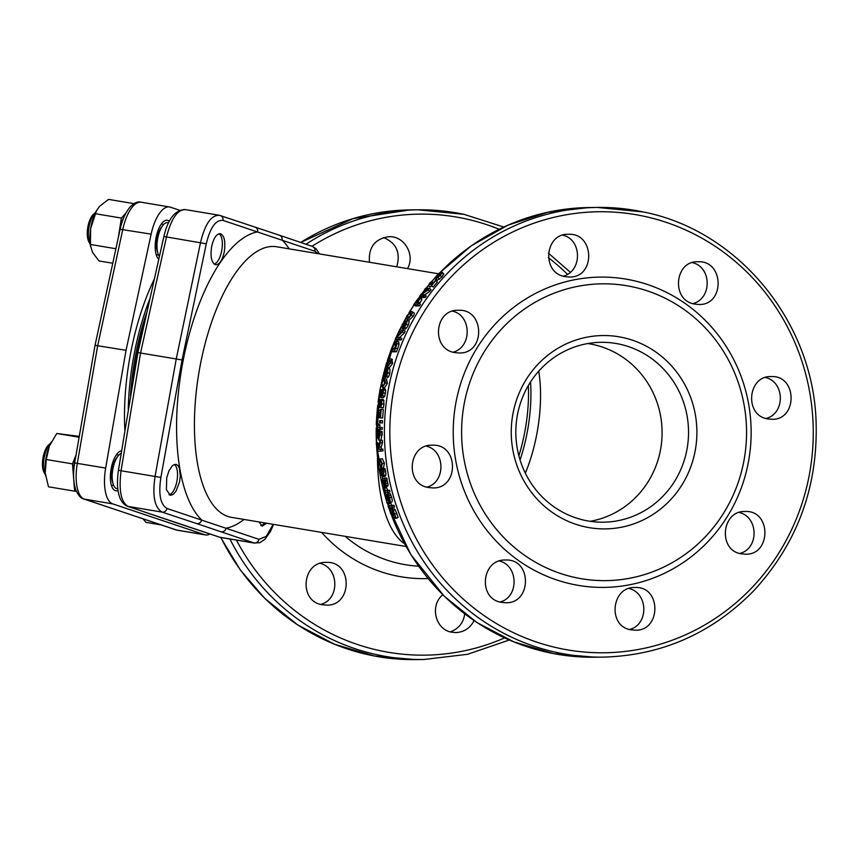 <?xml version="1.0" encoding="UTF-8"?>
<svg xmlns="http://www.w3.org/2000/svg" width="859" height="859" viewBox="0 0 859 859"><rect width="100%" height="100%" fill="white"/><g stroke="black" fill="none" stroke-linecap="round" stroke-linejoin="round"><path stroke-width="1.29" d="M440.227 275.138L439.432 274.343L440.968 273.72M441.011 273.935L436.93 277.436L439.432 274.343M439.991 273.398L441.977 272.314L440.356 275.449L435.588 278.81L434.976 277.725L439.056 273.194A227.109 218.036 89.2 0 0 439.003 273.248L436.34 277.414L439.991 273.398M443.512 273.892L441.923 276.995L437.188 280.335L434.976 277.725M441.977 272.314L443.609 274.794M439.518 273.785L439.003 273.248M439.583 273.731L439.056 273.194M437.188 280.335L436.555 279.25M439.583 279.207L438.004 277.672M425.538 288.345L429.371 288.291A227.109 218.036 89.2 0 0 428.126 289.902L421.189 294.766L424.496 294.723A227.109 218.036 89.2 0 0 423.508 296.097L419.664 296.151A227.109 218.036 -90.8 0 1 421.189 294.068L427.535 289.644L424.496 289.676A227.109 218.036 -90.8 0 1 425.538 288.345M428.126 289.902L429.801 291.308A224.865 215.877 89.2 0 1 431.046 289.719L429.371 288.291M425.839 290.804L424.496 289.676M424.496 294.723L426.214 296.087A224.865 215.877 89.2 0 0 425.237 297.439L421.393 297.493L419.664 296.151M425.237 297.439L423.508 296.097M429.801 291.308L424.69 294.873M418.967 299.254L417.474 302.121A227.109 218.036 89.2 0 0 416.787 303.152L415.251 303.173A227.109 218.036 -90.8 0 1 416.089 301.917L417.614 299.909L418.752 299.082L418.881 299.716M417.968 298.878L419.826 297.536L419.987 298.502L418.075 301.863A227.109 218.036 89.2 0 0 417.216 303.152L418.655 303.13A227.109 218.036 89.2 0 0 417.657 304.644L413.813 304.698A227.109 218.036 -90.8 0 1 415.713 301.831L417.968 298.878M419.826 297.536L421.737 299.834L419.847 303.163A224.865 215.877 89.2 0 0 419.471 303.721M418.655 303.13L420.427 304.408A224.865 215.877 89.2 0 0 419.439 305.911L415.606 305.965L413.813 304.698M419.439 305.911L417.657 304.644M421.565 298.868L421.737 299.834L421.565 298.868M411.44 313.471L409.399 317.003L407.08 317.025L409.099 313.514L411.44 313.471L410.527 313.063M411.193 314.534L408.938 318.163M411.482 311.463C412.835 311.42 412.76 312.665 411.257 315.21L407.102 319.054C405.716 319.097 405.77 317.83 407.263 315.264L411.482 311.463L413.984 312.816M407.102 319.054L408.981 320.182L407.102 319.054M413.308 312.665C414.672 312.612 414.596 313.846 413.104 316.37L408.981 320.182M399.467 330.146L403.3 330.092A227.109 218.036 89.2 0 0 402.42 331.95L396.59 337.523L399.897 337.48A227.109 218.036 89.2 0 0 399.22 339.047L395.376 339.09A227.109 218.036 -90.8 0 1 396.418 336.717L401.765 331.649L398.726 331.681A227.109 218.036 -90.8 0 1 399.467 330.146M402.42 331.95L404.364 332.938A224.865 215.877 89.2 0 1 405.233 331.112L403.3 330.092M400.659 332.68L398.726 331.681M399.897 337.48L401.862 338.425A224.865 215.877 89.2 0 0 401.185 339.971L397.352 340.014L395.376 339.09M401.185 339.971L399.22 339.047M404.364 332.938L399.564 337.49M396.214 344.738L395.752 345.479L393.755 344.609L396.053 342.709M396.246 342.859L395.151 347.959A227.109 218.036 89.2 0 0 394.657 349.259L391.704 349.302A227.109 218.036 -90.8 0 1 392.198 347.992L393.755 344.609M395.752 345.479L394.206 348.829A224.865 215.877 89.2 0 0 394.034 349.269M393.841 343.493L396.525 340.894L398.769 341.85L399.048 344.352L397.051 343.471L395.569 348.002A227.109 218.036 89.2 0 0 394.464 350.966L390.62 351.02A227.109 218.036 -90.8 0 1 391.725 348.088L393.841 343.493M396.525 340.894L397.051 343.471M399.048 344.352L397.577 348.84A224.865 215.877 89.2 0 0 396.471 351.771L392.638 351.825L390.62 351.02M396.471 351.771L394.464 350.966M390.33 360.866L389.116 364.785L386.786 364.807L387.989 360.909L390.33 360.866L389.31 360.415M391.36 361.124L390.04 361.618L388.859 365.472M389.889 358.622C391.242 358.579 391.468 359.964 390.555 362.799L387.302 367.061C385.916 367.104 385.67 365.698 386.561 362.852L389.889 358.622L392.445 359.427M387.302 367.061L389.363 367.706L387.302 367.061M391.929 359.352L392.606 363.486L389.363 367.706M378.626 402.162L378.261 407.155A227.109 218.036 89.2 0 0 378.25 407.273L378.465 400.799L379.377 399.564L379.893 402.087L381.299 399.274L383.436 399.607L383.994 404.127L383.339 407.853L380.655 407.617A227.109 218.036 -90.8 0 1 380.666 407.488L381.439 401.883L380.945 401.142L380.279 401.969L379.882 404.041A227.109 218.036 89.2 0 0 379.785 404.825L379.367 404.825A227.109 218.036 -90.8 0 1 379.442 404.213L379.141 401.432L378.626 402.162L379.528 402.28M381.439 401.883L381.063 401.153M381.235 399.274L381.858 403.848L380.655 407.617M381.235 405.061L379.367 404.825M381.246 405.008L379.785 404.825M383.339 407.853L381.192 407.606M380.451 404.117L380.408 407.413A224.865 215.877 89.2 0 0 380.397 407.52L377.713 407.273M380.397 407.52L378.25 407.273M380.408 407.413L378.261 407.155M380.344 406.06L378.196 405.802M379.624 420.652L380.354 420.642A227.109 218.036 89.2 0 0 380.258 422.864L379.528 422.875A227.109 218.036 -90.8 0 1 379.624 420.652M379.528 422.875L382.416 422.961A224.865 215.877 89.2 0 1 382.513 420.76L380.354 420.642M382.416 422.961L380.258 422.864M382.792 474.984L383.135 472.042L382.298 469.1A227.109 218.036 -90.8 0 1 382.276 468.993L383.543 472.01L383.79 475.457L382.921 476.799L381.546 475.489L380.537 472.053L380.258 469.025L380.805 469.014A227.109 218.036 89.2 0 0 380.816 469.121L380.966 472.074L382.684 475.006M382.276 468.993L384.95 468.627L385.67 471.612L385.916 475.027L385.176 476.337L382.921 476.799M385.315 469.948L383.189 470.324M384.95 468.627L382.824 468.993M382.62 469.97L380.795 470.292M380.258 469.025L382.931 468.649A224.865 215.877 89.2 0 0 382.953 468.756L380.816 469.121M382.953 468.756L382.921 469.916M382.931 468.649L380.805 469.014M384.327 480.202L385.176 484.82L383.533 480.213L384.327 480.202M385.036 480.192L386.067 485.668L385.616 486.57L384.349 484.734L383.05 480.224L383.919 485.679A227.109 218.036 89.2 0 0 383.941 485.775L382.18 479.623L382.717 478.506L384.682 478.484A227.109 218.036 89.2 0 0 385.036 480.192L387.141 479.719A224.865 215.877 89.2 0 1 386.797 478.023L384.682 478.484M384.649 478.087L386.797 478.023M383.05 480.224L383.275 480.804M386.84 479.719L388.171 485.142L386.067 485.668L385.616 486.57M384.692 485.582L383.941 485.775M384.649 485.485L383.919 485.679M387.72 486.033L388.171 485.142L387.72 486.033L385.745 486.538M387.345 480.943L385.24 481.437M386.894 502.719L387.345 502.708A227.109 218.036 89.2 0 0 387.366 502.794L389.106 506.112A227.109 218.036 -90.8 0 1 388.214 503.363L388.612 503.353A227.109 218.036 89.2 0 0 389.481 506.048L391.962 506.015A227.109 218.036 89.2 0 0 392.52 507.669L390.04 507.701A227.109 218.036 89.2 0 0 390.416 508.818L390.018 508.818A227.109 218.036 -90.8 0 1 389.642 507.712L386.894 502.719L388.451 502.182M388.558 502.3L387.345 502.708M392.316 507.669A224.865 215.877 89.2 0 0 392.456 508.056L390.416 508.818M388.214 503.363L390.662 502.655A224.865 215.877 89.2 0 0 391.532 505.317L394.002 505.285A224.865 215.877 89.2 0 0 394.549 506.928L392.52 507.669M394.002 505.285L391.962 506.015M391.532 505.317L389.481 506.048M390.662 502.655L388.612 503.353M388.622 502.365L387.366 502.794M389.417 502.096L389.793 503.471M392.756 511.298L393.551 518.213L390.802 513.897L389.653 510.031L390.265 510.031A227.109 218.036 89.2 0 0 390.308 510.149L392.81 516.431L392.048 509.494L393.272 510.665L396.171 518.267L395.527 518.278A227.109 218.036 -90.8 0 1 395.473 518.16L394.453 514.176L392.681 511.309M393.862 508.807L391.929 509.516L394.077 508.732L395.301 509.892L398.168 517.419L396.171 518.267M395.247 516.817L393.551 518.213M391.833 509.58L390.308 510.149M389.653 510.031L392.295 509.258A224.865 215.877 89.2 0 0 392.338 509.366M392.295 509.258L390.265 510.031M394.657 514.745L393.443 515.239M387.098 495.868A227.109 218.036 89.2 0 0 388.633 501.119L387.001 498.327L387.216 496.277M389.267 501.022L387.774 494.494A227.109 218.036 -90.8 0 1 387.742 494.397L389.481 497.791C390.426 501.044 390.426 502.708 389.492 502.794L386.571 498.241L386.067 495.342L387.012 494.215A227.109 218.036 89.2 0 0 389.009 501.108L389.148 501.087M388.139 494.72L388.826 493.614L386.561 494.247L389.084 493.603A224.865 215.877 89.2 0 0 389.191 493.968M391.747 502.064L389.492 502.794M387.742 494.397L390.351 493.775L391.543 497.136C392.477 500.357 392.488 502.01 391.543 502.096M390.351 493.775L388.279 494.387M389.084 493.603L387.012 494.215M383.737 487.193L384.231 487.193A227.109 218.036 89.2 0 0 384.252 487.278L385.455 490.833L387.506 490.8A227.109 218.036 89.2 0 0 387.946 492.497L385.057 492.529A227.109 218.036 -90.8 0 1 384.617 490.843L383.737 487.193L386.335 486.645L384.231 487.193M386.335 486.645A224.865 215.877 89.2 0 0 386.346 486.731L387.549 490.253L389.589 490.221A224.865 215.877 89.2 0 0 390.018 491.896L387.946 492.497M389.589 490.221L387.506 490.8M387.549 490.253L385.455 490.833M386.346 486.731L384.252 487.278M380.387 460.768L381.858 463.549L381.149 466.383L379.646 463.581L380.301 460.768M381.729 462.808L381.901 464M379.227 463.592L380.172 458.974L382.266 463.549L381.417 468.166L379.227 463.592M382.148 458.727L380.086 458.974L382.319 458.706L384.413 463.237L383.543 467.811L381.632 468.123M383.543 467.811L381.417 468.166M377.649 444.414L378.647 447.689A227.109 218.036 89.2 0 0 378.755 449.3L377.316 449.321A227.109 218.036 -90.8 0 1 377.187 447.496L377.187 445.295L377.649 444.414L377.187 445.295L378.304 445.23M378.755 449.203L377.316 449.321M378.787 445.349A560.251 338.371 -15.5 0 1 380.226 440.409A227.109 218.036 89.2 0 0 380.322 442.793A579.997 342.977 164.3 0 0 379.044 447.185A227.109 218.036 89.2 0 0 379.184 449.289L380.709 449.278A227.109 218.036 89.2 0 0 380.848 451.104L377.015 451.158A227.109 218.036 -90.8 0 1 376.757 447.603L377.52 442.492L378.787 445.349M380.322 442.793L382.48 442.696A224.865 215.877 89.2 0 1 382.384 440.323L380.226 440.409M382.48 442.696A581.285 341.603 164.5 0 0 381.192 447.045A224.865 215.877 89.2 0 0 381.332 449.128L382.867 449.107A224.865 215.877 89.2 0 0 383.007 450.921L380.848 451.104M382.867 449.107L380.709 449.278M381.332 449.128L379.184 449.289M381.192 447.045L379.044 447.185M378.325 432.925A227.109 218.036 89.2 0 0 378.411 438.412L377.541 435.492L378.325 432.925M378.325 433.516L377.745 433.527M378.389 437.553L377.81 437.564M380.065 432.968L378.798 440.184L377.144 435.395L377.445 432.378L378.69 431.207A227.109 218.036 89.2 0 0 378.776 438.401L379.742 434.955L379.377 431.497A227.109 218.036 -90.8 0 1 379.377 431.39L380.065 432.968L382.234 432.957L380.956 440.098L378.798 440.184L380.977 440.098M382.234 432.957L382.062 431.39L379.903 431.39M378.69 431.207L380.848 431.218A224.865 215.877 89.2 0 0 380.848 431.39M376.231 424.002L376.682 424.002A227.109 218.036 89.2 0 0 376.671 424.088L377.251 427.578A227.109 218.036 -90.8 0 1 377.316 424.69L377.724 424.679A227.109 218.036 89.2 0 0 377.649 427.524L380.129 427.492A227.109 218.036 89.2 0 0 380.097 429.242L377.616 429.275A227.109 218.036 89.2 0 0 377.606 430.445L377.208 430.456A227.109 218.036 -90.8 0 1 377.219 429.275L376.231 424.002M376.671 424.088L378.83 424.174A224.865 215.877 89.2 0 1 378.84 424.078L376.682 424.002M380.129 427.492L382.287 427.535A224.865 215.877 89.2 0 0 382.255 429.264L379.775 429.307A224.865 215.877 89.2 0 0 379.764 430.466L377.208 430.456M379.764 430.466L377.606 430.445M379.775 429.307L377.616 429.275M382.255 429.264L380.097 429.242M377.724 424.679L379.882 424.754A224.865 215.877 89.2 0 0 379.807 427.492M378.83 424.174L378.722 425.613M380.73 409.346L381.181 409.335A227.109 218.036 89.2 0 0 380.516 417.85L378.121 411.826L377.391 417.506A227.109 218.036 89.2 0 0 377.391 417.603L376.843 417.614L376.854 414.07L378.261 409.947L380.172 416.121A227.109 218.036 -90.8 0 1 380.73 409.346M378.261 409.947L380.591 410.817M379.968 417.861L382.663 418A224.865 215.877 89.2 0 1 383.329 409.571L381.181 409.335M380.44 412.578L379.453 412.492M380.408 410.173L381.106 410.87L378.379 409.958M379.442 414.382L379.549 417.646A224.865 215.877 89.2 0 0 379.538 417.753L376.843 417.614M379.538 417.753L377.391 417.603M379.549 417.646L377.391 417.506M379.42 416.325L377.273 416.164M382.663 418L380.516 417.85M383.135 391.64L381.729 391.371L382.663 390.448M382.749 390.48L382.513 394.592L381.106 395.559L381.729 391.371M384.725 396.267L383.082 397.781L380.945 397.438L379.571 395.956L379.71 391.35L380.537 389.793A227.109 218.036 89.2 0 0 380.526 389.868L380.741 395.559L381.621 390.072L382.878 388.59L385.09 389.03L385.723 390.276L384.725 396.267L382.599 395.913L380.73 397.416L382.663 397.717M382.878 388.59L383.608 389.846L382.599 395.913M381.621 390.083L380.526 389.868M381.643 390.018L380.537 389.793M384.95 380.87L384.08 384.896L381.761 384.918L382.599 380.913L384.95 380.87L383.887 380.408M385.992 380.924L384.703 381.428L383.866 385.38M382.835 385.369L381.761 384.918L383.458 385.294M384.306 378.572L385.347 382.856L382.47 387.216L381.342 382.91L384.306 378.572L386.818 379.152M382.47 387.216L384.585 387.667L382.47 387.216M386.4 379.109L387.452 383.339L384.585 387.667M385.487 370.605L385.712 371.872L384.102 375.05L384.091 372.838L385.401 370.562M387.484 372.226L386.217 371.85L387.377 370.293M387.452 370.326L387.355 372.752L385.809 375.329M386.861 374.202L385.466 373.815L386.217 371.85M385.895 375.34L385.466 373.815M387.753 368.447L387.731 372.774L386.593 375.995L385.498 377.155L385.047 374.9L383.715 376.854L383.715 372.827L385.777 368.801L386.12 370.82L387.753 368.447L389.922 369.091L389.814 373.364L388.687 376.553L387.43 377.659M385.777 368.801L387.924 369.445M386.067 377.316L383.64 376.843L385.659 377.359M404.621 322.372L402.216 326.323L402.678 324.305L404.525 322.265M406.06 324.015L404.997 323.413L406.543 322.007M406.618 322.093L405.942 324.23L403.805 326.56M404.933 325.819L403.837 325.196L404.997 323.413M403.945 326.592L403.837 325.196M407.263 320.31L406.318 324.24L404.492 327.182L403.15 328.245L403.193 326.184L401.443 327.977L402.302 324.294L405.212 320.643L405.137 322.469L407.263 320.31L409.292 321.459L408.218 325.314L406.414 328.224L404.847 329.158M405.212 320.643L406.135 321.148M403.923 328.707L401.314 327.945L403.15 328.89M405.072 329.276L403.021 328.224L404.933 329.255M435.384 280.517L435.781 280.506A227.109 218.036 89.2 0 0 431.519 285.607L431.132 285.607A227.109 218.036 -90.8 0 1 432.7 283.695L430.123 283.738A227.109 218.036 89.2 0 0 428.555 285.639L429.457 283.481A227.109 218.036 -90.8 0 1 430.359 282.396L433.816 282.353A227.109 218.036 -90.8 0 1 435.384 280.517M431.132 285.607L433.172 287.056A224.865 215.877 89.2 0 1 437.392 282.01L435.781 280.506M431.304 285.757A224.865 215.877 89.2 0 0 430.209 287.099L428.201 285.65L426.021 288.345M430.209 287.099L428.555 285.639M431.583 285.048L430.123 283.738M433.172 287.056L431.519 285.607M407.51 268.609C415.488 254.962 404.331 235.86 389.063 236.697C374.889 238.738 368.35 247.252 369.445 262.253M383.522 237.567C396.428 242.968 400.831 252.718 396.697 266.805M442.836 594.815C429.543 605.166 435.223 629.626 451.533 632.16L455.861 632.578C464.043 632.138 470.12 628.154 474.093 620.627M464.719 613.884C463.42 622.861 458.62 628.852 450.32 631.859M321.985 604.693L326.334 605.112C352.609 606.336 353.06 560.841 326.109 562.398C302.185 561.399 298.384 601.139 321.985 604.693M320.182 563.386C339.402 567.96 339.777 599.732 320.729 604.382M563.321 276.179C582.681 270.896 581.876 239.274 562.785 235.183M564.943 276.598C541.138 272.872 544.735 233.143 568.336 234.314C594.836 232.606 595.781 277.972 569.313 277.017L564.943 276.598M692.923 303.646C712.455 298.406 711.606 266.816 692.375 262.65M694.501 304.054C670.879 300.36 674.53 260.535 697.927 261.77C724.287 260.148 725.082 305.417 698.829 304.483L694.501 304.054M766.003 418.505C785.556 413.523 784.815 381.761 765.455 377.509M767.452 418.87C744.001 415.219 747.792 375.426 771.114 376.586C797.42 374.964 797.839 420.319 771.758 419.299L767.452 418.87M739.771 553.464C759.259 548.611 758.583 516.903 739.234 512.469M741.059 553.787C717.716 550.254 721.571 510.386 745.054 511.502C771.511 509.978 771.403 555.268 745.387 554.216L741.059 553.787M629.583 629.475C648.856 624.751 648.384 593.118 629.046 588.479M630.807 629.776C607.356 626.286 611.286 586.429 634.984 587.481C661.709 586.01 661.226 631.333 635.134 630.195L630.807 629.776M500.002 602.009C519.04 597.359 518.664 565.576 499.444 561.013M501.248 602.309C477.658 598.755 481.448 559.026 505.382 560.025C532.333 558.457 531.871 603.952 505.597 602.739L501.248 602.309M426.912 487.15C445.853 482.318 445.499 450.578 426.365 446.154M428.287 487.493C404.546 483.95 408.229 444.114 432.184 445.198C459.093 443.566 459.221 489.007 432.678 487.912L428.287 487.493M453.133 352.19C472.246 347.1 471.645 315.393 452.607 311.183M454.669 352.577C430.853 348.979 434.418 309.176 458.255 310.292C484.916 308.564 485.732 354.015 459.06 352.995L454.669 352.577M619.318 344.115A89.948 86.351 89.2 0 0 600.989 342.312A89.948 86.351 89.2 0 0 515.84 433.398A89.948 86.351 89.2 0 0 603.383 522.186A89.948 86.351 89.2 0 0 688.166 440.699A89.948 86.351 89.2 0 0 619.318 344.115M622.496 337.48A96.691 92.826 -90.8 0 1 673.66 496.298A96.691 92.826 -90.8 0 1 516.076 462.894A96.691 92.826 -90.8 0 1 622.496 337.48M266.719 523.238L262.167 526.148L258.935 521.939M166.732 477.722L169.008 470.732L172.283 465.868L174.388 464.504L176.396 464.451L178.124 465.728L179.413 468.219L180.315 475.897L179.542 481.942L175.988 491.251L173.078 494.526L170.297 495.321L166.388 489.619L166.732 477.722M224.371 251.343C222.492 260.148 219.582 264.636 215.641 264.808C211.593 262.994 210.23 257.099 211.55 247.134C213.462 238.319 216.371 233.831 220.28 233.669C224.274 235.377 225.638 241.272 224.371 251.343M572.631 584.292A155.157 148.961 89.2 0 0 743.4 383.028A155.157 148.961 89.2 0 0 490.521 329.427A155.157 148.961 89.2 0 0 572.631 584.292M575.809 577.656A148.414 142.487 89.2 0 0 739.148 385.143A148.414 142.487 89.2 0 0 497.264 333.872A148.414 142.487 89.2 0 0 575.809 577.656M133.295 379.485A143.915 58.659 -80.5 0 1 137.386 353.092A143.915 58.659 -80.5 0 1 143.238 328.031M317.98 253.663L314.963 251.268L223.007 220.409C215.834 219.625 210.262 227.41 206.289 243.784L182.065 359.953L160.88 477.432C158.357 494.322 160.408 504.673 167.011 508.474L258.967 539.334L266.29 536.392L273.151 524.312M528.36 385.519A90.313 36.808 -80.5 0 1 524.548 433.172A90.313 36.808 -80.5 0 1 518.868 455.775M254.983 227.023A4.499 4.091 108.4 0 1 257.657 231.866A150.304 61.268 -80.5 0 0 183.192 360.318A150.304 61.268 -80.5 0 0 201.661 519.974A4.499 4.091 108.4 0 1 196.786 523.593L162.158 512.125C154.566 507.755 152.215 495.826 155.082 476.326L176.299 358.708L200.555 242.388C205.161 223.501 211.582 214.514 219.829 215.426A4.499 4.07 108.2 0 1 223.007 220.409M279.433 235.226A4.499 4.112 108.7 0 1 279.465 235.237L219.829 215.426M185.78 209.736C177.963 208.941 171.553 217.928 166.549 236.708L140.597 352.738L121.076 470.646C118.639 490.264 120.979 502.193 128.109 506.434L170.2 520.726A5616.776 333.109 -169 0 0 175.966 522.669L219.453 537.143A4.499 4.07 -71.8 0 0 220.001 537.283L254.049 542.963L196.786 523.593M182.065 359.953L138.256 352.641M273.57 524.377L270.456 531.528L264.937 539.28L259.772 542.695L254.049 542.963A4.499 4.123 108.9 0 0 258.967 539.334M243.999 519.437A150.304 61.268 -80.5 0 1 226.11 528.178A4.499 4.112 108.7 0 1 221.214 531.796M314.963 251.268A4.499 4.123 108.9 0 0 312.322 246.415A4.499 4.123 108.9 0 1 312.322 246.415L279.465 235.237A4.499 4.112 108.7 0 1 282.106 240.069A150.304 61.268 -80.5 0 1 289.182 248.852M175.354 522.508A4.499 4.091 -71.5 0 0 175.966 522.669M169.588 520.575A4.499 4.102 -71.4 0 0 170.2 520.726M206.289 243.784L163.876 236.504L137.934 352.469L118.435 470.313L160.88 477.432M121.538 450.835A20.24 8.246 99.5 0 0 110.843 470.603A20.24 8.246 99.5 0 0 115.815 490.779A20.24 8.246 99.5 0 0 118.059 490.446M169.309 221.3A20.24 8.246 99.5 0 0 167.312 220.258A20.24 8.246 99.5 0 0 156.338 236.3A20.24 8.246 99.5 0 0 158.668 259.171M130.504 396.031A137.172 55.91 -80.5 0 1 135.969 353.307A137.172 55.91 -80.5 0 1 146.545 313.02M128.27 409.432A141.144 57.532 -80.5 0 1 149.498 299.705M179.51 210.23L170.404 207.169A33.726 13.744 99.5 0 0 169.534 206.955A33.726 13.744 99.5 0 0 151.141 234.131L126.048 350.311L105.668 468.08A33.726 13.744 99.5 0 0 112.722 503.868L204.625 534.706A33.726 13.744 99.5 0 0 205.494 534.932A33.726 13.744 99.5 0 0 209.94 534.008M126.048 350.311L95.038 345.307L74.679 462.947C72.875 473.76 73.316 482.919 76 490.425C78.588 495.761 81.186 498.617 83.795 498.993L177.137 530.196A33.726 13.744 99.5 0 1 176.267 529.982A4.499 4.102 108.6 0 1 175.698 529.831M73.745 479.343A26.983 10.995 -80.5 0 1 73.552 477.529A26.983 10.995 -80.5 0 1 75.796 456.494M51.272 441.988A26.983 10.995 99.5 0 0 51.207 442.117A26.983 10.995 99.5 0 0 49.35 446.132A26.983 10.995 99.5 0 0 45.205 472.794A26.983 10.995 99.5 0 0 45.57 475.886A26.983 10.995 99.5 0 0 45.581 475.961M72.467 463.881L46.279 459.511L45.205 472.794L48.469 486.795L74.647 491.165L72.467 463.881L76.064 454.926M76.387 491.337L74.647 491.165M79.275 436.383L56.758 433.484L49.35 446.132L46.279 459.511M79.135 437.22L56.758 433.484M44.131 472.568A15.741 6.421 -80.5 0 1 42.95 458.094A15.741 6.421 -80.5 0 1 48.77 444.79L50.702 443.094A17.985 7.334 99.5 0 0 44.067 458.276A17.985 7.334 99.5 0 0 45.409 474.802L44.131 472.568M169.008 494.763A15.516 6.324 99.5 0 0 171.295 493.603A15.516 6.324 99.5 0 0 177.029 480.482A15.516 6.324 99.5 0 0 175.87 466.212A15.516 6.324 99.5 0 0 174.345 464.526M121.119 453.445A17.985 7.334 99.5 0 0 112.443 471.902A17.985 7.334 99.5 0 0 117.017 488.696L117.844 488.835M160.869 524.86L146.051 522.379L142.97 518.847M118.628 236.118A26.983 10.995 -80.5 0 1 118.982 233.455A26.983 10.995 -80.5 0 1 123.803 217.402M112.765 263.251L98.978 260.943L92.525 252.353L90.388 245.287A26.983 10.995 -80.5 0 1 90.624 228.719L90.41 244.471L115.901 248.734M96.519 210.605L96.025 211.529A26.983 10.995 99.5 0 0 90.624 228.719L96.519 210.605L99.708 206.181L108.556 199.395L134.144 203.669M118.424 237.03L121.377 218.068L95.199 213.698M121.377 218.068L125.672 213.472M90.614 246.716L90.41 244.471M260.943 525.59A15.516 6.324 99.5 0 0 263.187 524.441A15.516 6.324 99.5 0 0 264.593 522.884M88.96 241.98A15.741 6.421 -80.5 0 1 87.768 227.495A15.741 6.421 -80.5 0 1 93.599 214.192L95.532 212.495A17.985 7.334 99.5 0 0 88.896 227.689A17.985 7.334 99.5 0 0 90.238 244.214L88.96 241.98M214.159 264.11A15.516 6.324 99.5 0 0 216.114 263.004A15.516 6.324 99.5 0 0 221.858 249.894A15.516 6.324 99.5 0 0 220.688 235.624A15.516 6.324 99.5 0 0 218.884 233.777M168.579 222.76L167.763 222.621A17.985 7.334 99.5 0 0 158.281 235.753A17.985 7.334 99.5 0 0 159.323 256.326M438.938 276.426L438.122 275.621M441.923 276.995L440.356 275.449M418.473 300.553L417.614 299.909M417.109 302.669L416.089 301.917M419.847 303.163L418.075 301.863M410.935 314.695L409.099 313.514M413.104 316.37L411.257 315.21M394.206 348.829L392.198 347.992M397.577 348.84L395.569 348.002M390.04 361.618L387.989 360.909M392.606 363.486L390.555 362.799M379.463 403.988L378.304 403.827M381.364 404.235L379.882 404.041M381.471 402.141L380.279 401.969M383.994 404.127L381.858 403.848M384.07 400.788L381.933 400.477M383.372 399.596L381.364 399.295M380.623 399.757L379.42 399.575M385.67 471.612L383.543 472.01M383.06 471.688L380.966 472.074M385.916 475.027L383.79 475.457M385.272 483.026L384.306 483.263M383.694 482.543L383.039 482.694M387.935 482.983L385.831 483.488M388.397 503.954L387.742 504.179M396.858 513.231L394.85 514.047M395.301 509.892L393.272 510.665M392.348 513.317L391.199 513.779M393.755 512.501L392.746 512.898M387.731 498.091L387.001 498.327M391.543 497.136L389.481 497.791M390.931 495.278L388.859 495.901M386.55 487.644L384.456 488.191M384.413 463.237L382.266 463.549M378.626 447.389L377.187 447.496M378.347 435.481L377.541 435.492M382.33 434.901L380.161 434.933M377.294 425.57L376.564 425.549M379.227 414.371L377.284 414.199M378.755 412.621L377.573 412.513M382.91 393.411L381.289 393.121M384.993 389.02L383.071 388.622M381.117 391.768L380.118 391.586M385.562 393.282L383.436 392.896M385.723 390.276L383.608 389.846M384.703 381.428L382.599 380.913M387.452 383.339L385.347 382.856M385.229 373.15L384.091 372.838M389.814 373.364L387.731 372.774M389.825 369.08L387.946 368.5M386.937 369.155L385.916 368.844M388.687 376.553L386.593 375.995M403.59 324.82L402.678 324.305M408.218 325.314L406.318 324.24M406.414 328.224L404.492 327.182M643.123 211.926A224.865 215.877 89.2 0 0 597.306 207.427L589.091 207.534A224.865 215.877 89.2 0 0 439.25 273.398M434.869 278.091A224.865 215.877 89.2 0 0 431.089 282.386M428.287 285.714A224.865 215.877 89.2 0 0 426.15 288.334M424.851 289.977A224.865 215.877 89.2 0 0 422.338 293.241M419.997 296.409A224.865 215.877 89.2 0 0 418.773 298.094M414.102 304.902A224.865 215.877 89.2 0 0 409.303 312.515M406.124 317.948A224.865 215.877 89.2 0 0 404.245 321.32M401.217 327.096A224.865 215.877 89.2 0 0 399.693 330.146M398.909 331.778A224.865 215.877 89.2 0 0 396.751 336.395M395.527 339.165A224.865 215.877 89.2 0 0 393.25 344.556M390.727 351.063A224.865 215.877 89.2 0 0 387.355 360.791M386.088 364.85A224.865 215.877 89.2 0 0 384.424 370.659M383.329 374.814A224.865 215.877 89.2 0 0 381.804 381.213M381.085 384.553A224.865 215.877 89.2 0 0 380.054 389.803M379.485 393.057A224.865 215.877 89.2 0 0 378.132 402.055M377.745 405.276A224.865 215.877 89.2 0 0 377.004 412.728M376.79 415.434A224.865 215.877 89.2 0 0 376.339 424.002M376.231 427.857A224.865 215.877 89.2 0 0 387.076 502.655M388.451 506.842A224.865 215.877 89.2 0 0 389.836 510.826M391.887 516.323A224.865 215.877 89.2 0 0 595.062 657.232L603.276 657.124C661.935 655.46 712.175 633.244 753.998 590.477C797.624 542.931 818.305 486.312 816.05 420.599C812.571 320.858 737.559 230.233 643.198 211.937L597.306 207.427A224.865 215.877 89.2 0 0 384.424 435.137A224.865 215.877 89.2 0 0 603.276 657.124M587.792 343.546A89.948 86.351 -90.8 0 1 592.882 344.459A89.948 86.351 -90.8 0 1 662.085 434.149A89.948 86.351 -90.8 0 1 590.144 521.306M538.733 371.163A89.948 36.658 -80.5 0 1 525.311 473.137M520.06 459.941A89.948 36.658 99.5 0 0 526.975 433.548A89.948 36.658 99.5 0 0 530.54 381.965M321.62 532.408A144.011 138.256 89.2 0 0 428.04 578.547M345.168 536.338A131.803 126.541 89.2 0 0 418.569 566.199M499.176 229.267A220.527 211.711 89.2 0 0 464.289 218.551A220.527 211.711 89.2 0 0 311.957 246.297M236.45 540.096A220.527 211.711 89.2 0 0 504.609 637.904M567.445 274.279A220.527 211.711 89.2 0 0 548.375 257.636M463.849 214.31A224.865 215.877 89.2 0 0 418.043 209.811A224.865 215.877 89.2 0 0 305.976 244.246M229.901 539.001A224.865 215.877 89.2 0 0 424.013 659.497L467.618 654.279L509.29 639.998M503.803 227.044L463.935 214.32L418.043 209.811L409.829 209.918A224.865 215.877 89.2 0 0 300.725 242.453M220.881 537.498A224.865 215.877 89.2 0 0 415.799 659.605L424.013 659.497M643.552 216.167A220.527 211.711 89.2 0 0 394.045 388.268A220.527 211.711 89.2 0 0 559.542 648.352A220.527 211.711 89.2 0 0 809.06 476.24A220.527 211.711 89.2 0 0 643.552 216.167M438.036 273.71L276.63 246.758A137.172 55.91 99.5 0 0 198.88 372.838A137.172 55.91 99.5 0 0 231.436 517.343L406.017 546.496M404.492 543.768A137.172 55.91 -80.5 0 1 377.466 458.158M167.011 508.474A4.499 4.07 108.2 0 1 162.158 512.125L128.109 506.434A4.499 4.123 -71.1 0 1 127.508 506.284C118.263 502.397 115.911 487.805 118.435 470.313M127.454 506.273A4.499 4.123 -71.1 0 0 127.508 506.284L219.453 537.143M124.845 430.305A145.042 59.121 -80.5 0 1 153.976 279.809M204.625 534.706L176.267 529.982L84.375 499.133A4.499 4.102 108.6 0 1 83.795 498.993M169.534 206.955L141.177 202.219A33.726 13.744 99.5 0 0 122.794 229.396L97.69 345.576L77.321 463.345A33.726 13.744 99.5 0 0 84.375 499.133L112.722 503.868M151.141 234.131L120.11 229.256L95.038 345.307M105.668 468.08L74.679 462.947M117.189 457.192A15.516 6.324 99.5 0 0 112.873 483.069M162.007 226.593A15.516 6.324 99.5 0 0 157.691 252.471M434.998 278.638L436.587 280.163M442.224 272.389L443.759 273.967M420.008 297.59L421.748 298.921M379.377 399.564L381.525 399.886M385.691 486.559L387.785 486.022M393.69 518.192L395.688 517.333M378.314 409.947L380.473 410.173M570.269 272.217L548.386 253.147M409.829 209.918L353.146 218.583L300.661 242.442M220.709 537.466L240.262 569.914L264.83 598.444L297.59 624.858L334.602 644.293L374.492 656.018L415.799 659.605M589.091 207.534L547.688 212.27L507.937 225.176L471.312 245.792L439.185 273.334M434.912 277.908L430.95 282.396M424.776 289.913L422.037 293.456M419.911 296.334L418.365 298.47M414.006 304.838L408.905 312.912M406.221 317.508L403.794 321.878M401.368 326.474L399.532 330.146M398.78 331.703L396.461 336.674M395.387 339.101L379.775 390.383L376.317 444.06L386.926 502.708M388 506.005L410.817 554.56L444.092 596.06L476.863 622.485L513.875 641.909L553.765 653.635L595.062 657.232M218.873 215.19L184.943 209.532C174.978 210.068 167.956 219.056 163.876 236.504M254.844 543.167L220.903 537.498M312.322 246.415L315.929 248.627L319.505 253.92M205.494 534.932L177.137 530.196M120.11 229.256C125.124 207.352 135.443 200.297 141.177 202.219M111.369 485.249L113.764 485.646M116.48 454.647L118.875 455.045M156.198 254.651L158.582 255.048M161.309 224.049L163.693 224.446"/></g></svg>
